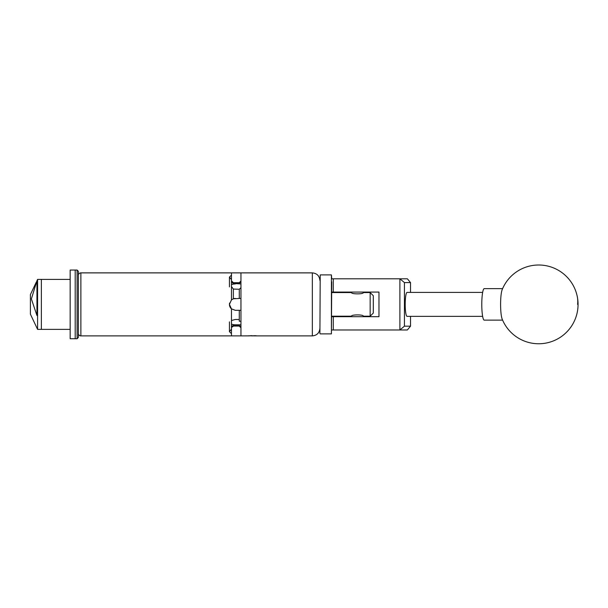 <?xml version="1.0" encoding="UTF-8"?>
<svg xmlns="http://www.w3.org/2000/svg" width="608" height="608" viewBox="0 0 608 608"><rect width="100%" height="100%" fill="white"/><g stroke="black" fill="none" stroke-linecap="round" stroke-linejoin="round"><path stroke-width="0.91" d="M331.717 281.838L331.406 333.876L331.406 274.892L331.717 278.798L407.375 278.798L410.522 282.583L404.434 282.583L404.434 326.184L410.522 326.184L410.522 316.358M410.522 326.184L407.375 329.969L331.717 329.969M331.717 316.7L378.974 316.7L378.974 292.068L331.717 292.068M399.897 329.969L399.897 278.798M333.29 278.798L333.29 292.068M333.29 316.7L333.29 329.969M410.522 292.41L410.522 282.583M404.434 282.583L399.942 278.852M399.942 329.924L404.434 326.184M231.557 281.382L233.586 282.705M233.586 326.063L231.557 327.385M501.615 317.156A15.755 2.462 90 0 0 502.162 319.063A39.383 39.383 0 0 0 550.255 342.03A39.383 39.383 0 0 0 538.703 265.004A39.383 39.383 0 0 0 502.162 289.704A15.755 2.462 90 0 0 501.053 295.169A15.755 2.462 90 0 0 501.615 317.156M502.611 288.633L484.249 288.633A15.755 2.462 90 0 0 482.25 295.169A15.755 2.462 90 0 0 482.053 311.562A15.755 2.462 90 0 0 484.249 320.135L502.611 320.135M319.907 333.556L320.218 274.892L319.907 333.556M482.646 292.41L407.079 292.41A11.97 1.87 -90 0 0 405.202 304.388A11.97 1.87 -90 0 0 407.079 316.358L482.646 316.358M78.348 337.463L77.094 338.724L77.094 270.043L78.348 271.305L78.348 337.463M77.094 338.724L70.163 338.724L70.163 270.043L75.202 270.043L75.202 338.724L75.202 270.043L77.094 270.043M41.367 325.812L41.367 279.399L37.582 279.399L37.582 329.369L41.367 329.369L41.367 325.812M36.951 280.752L31.373 298.931L36.951 315.514L36.951 280.736L37.582 279.399M37.582 329.369L30.4 314.154L30.4 294.614L36.275 282.173M70.163 329.369L41.367 329.369L41.367 279.399L70.163 279.399M257.055 335.89L253.703 335.89L256.34 335.783C257.488 335.92 257.488 335.92 256.34 335.783M373.304 313.052L370.158 316.198L370.158 292.57L373.304 295.724L373.304 313.052M351.568 316.7L351.485 316.198C351.112 314.48 363.744 314.48 363.371 316.198L370.158 316.198M370.158 292.57L363.371 292.57C363.744 294.287 351.12 294.287 351.485 292.57L331.717 292.57M363.371 316.198L363.288 316.7M331.717 316.198L351.485 316.198M231.466 326.663L233.358 325.318L235.311 325.402L233.358 325.318L233.358 326.063A1.892 1.892 0 0 0 231.466 327.948M240.95 283.959L233.358 283.45L239.278 283.366L239.278 282.644L240.95 280.972M78.348 333.366A2.523 2.523 0 0 0 80.872 335.89L231.466 335.89L231.466 333.632L229.452 331.702L231.466 329.148L231.466 308.872L229.452 304.448A5.86 5.86 0 0 0 231.466 308.872L235.311 310.308L240.95 310.308M78.348 275.401A2.523 2.523 0 0 1 80.872 272.878L80.872 335.89M239.278 326.063L233.358 326.063M229.588 303.08A5.86 5.86 0 0 0 229.452 304.319L231.466 299.896L231.466 279.619L229.452 277.066L231.466 275.135L231.466 272.878L80.872 272.878M256.249 335.768L249.5 335.783M257.207 335.89L312.345 335.89L312.345 272.878L240.95 272.878L240.95 335.89L248.68 335.882M240.95 327.796L239.278 326.124L239.278 325.402L235.311 325.402L235.311 324.809L240.95 324.809M231.466 329.148L231.466 333.632M231.466 275.135L231.466 279.619M235.311 298.46A5.86 5.86 0 0 0 233.358 298.794L239.278 298.46L239.278 289.233L240.95 287.736M239.278 289.286L233.358 289.043L233.358 298.794L231.466 299.896A5.86 5.86 0 0 1 231.633 299.759M239.278 310.308L239.278 321.229L240.95 321.229M231.466 320.507L235.311 319.481L239.278 319.481M240.95 298.46L239.278 298.46M240.95 281.808L239.278 283.305M235.311 283.959A5.86 2.934 0 0 0 231.466 284.681M229.452 321.875L229.452 331.702M229.452 277.134L229.452 286.892M239.278 325.462L240.95 326.96M231.466 324.087A5.86 2.934 180 0 0 235.311 324.809M231.466 286.588L233.358 289.043M239.278 282.705L233.358 282.705L233.358 283.45L231.466 282.104M248.672 335.783L252.92 335.89M251.408 335.631L249.212 335.89M255.117 335.677L252.525 335.89M198.755 272.878L246.324 272.878M246.308 335.89L198.755 335.89M577.6 304.388A39.383 31.548 -12.2 0 0 577.19 296.035M331.406 333.876L320.218 333.876M331.406 274.892L320.218 274.892M363.288 292.615L363.288 292.068M351.568 292.615L351.568 292.068M312.345 335.89C316.935 335.441 319.458 332.918 319.907 328.328M233.358 282.705L231.466 280.82M312.345 272.878C316.935 273.326 319.458 275.85 319.907 280.44"/></g></svg>
